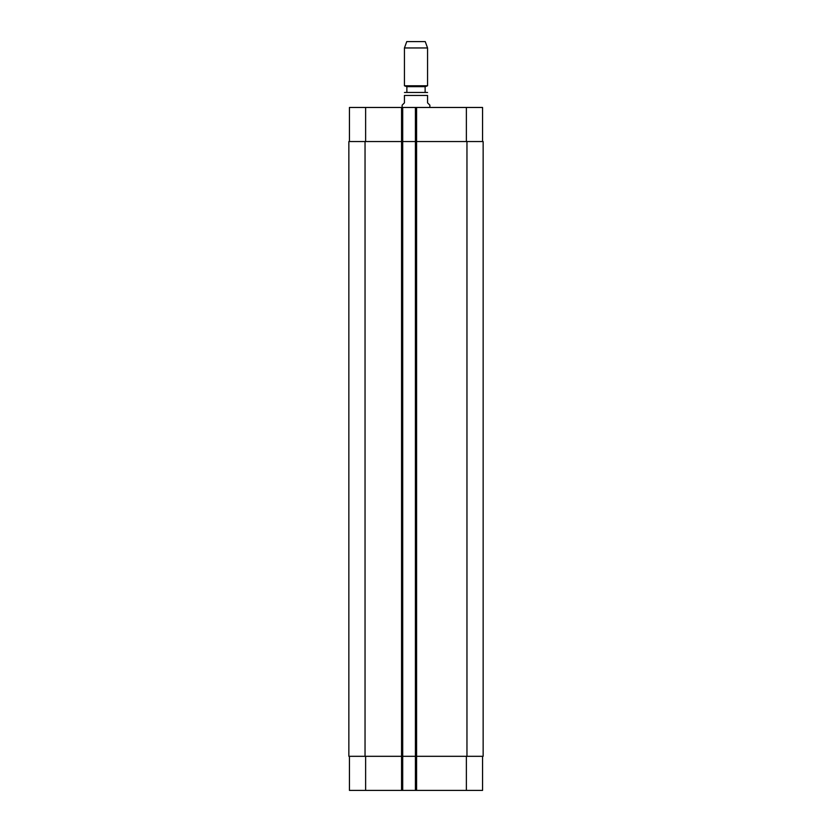 <?xml version="1.0" encoding="UTF-8"?>
<svg xmlns="http://www.w3.org/2000/svg" width="832" height="832" viewBox="0 0 832 832"><rect width="100%" height="100%" fill="white"/><g stroke="black" fill="none" stroke-linecap="round" stroke-linejoin="round"><path stroke-width="1.25" d="M429.863 107.463L429.863 105.154L427.554 102.846L427.554 95.451C427.554 91.146 427.554 91.146 427.554 95.451L404.446 95.451L404.446 102.846L402.137 105.154L402.137 107.463M404.446 95.451C404.446 91.146 404.446 91.146 404.446 95.451M425.131 92.446L405.142 92.446L426.858 92.446L425.131 92.446L425.131 86.663L427.554 85.779L427.554 47.954L404.446 47.954L404.446 85.779L427.554 85.779M406.869 92.446L406.869 86.663L425.131 86.663M404.446 47.954L406.754 41.6L425.246 41.6L427.554 47.954M349.44 790.4L349.44 756.309L349.44 790.4L349.44 756.309L349.44 790.4L482.56 790.4L482.56 756.309M349.44 107.463L349.44 141.554L349.44 107.463L349.44 141.554L349.44 107.463L482.56 107.463L482.56 141.554M402.709 790.4L402.709 141.554L348.858 141.554L348.858 756.309L483.142 756.309L483.142 141.554L402.709 141.554L402.709 107.463M415.418 790.4L415.418 107.463M365.622 141.554L365.622 107.463M401.554 790.4L401.554 107.463M416.582 790.4L416.582 107.463M466.378 141.554L466.378 107.463M365.622 756.309L365.622 790.4M466.378 756.309L466.378 790.4M466.96 141.554L466.96 756.309M365.04 141.554L365.04 756.309M427.554 92.529L426.858 92.446M404.446 92.529L405.142 92.446M406.869 86.663L404.446 85.779"/></g></svg>
